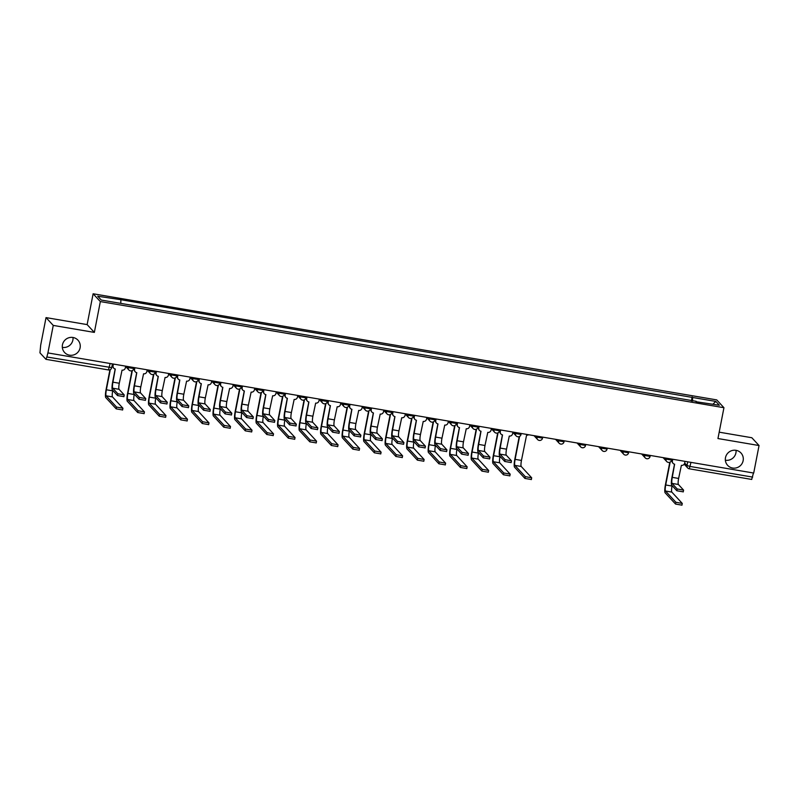 <?xml version="1.0" encoding="UTF-8"?>
<svg xmlns="http://www.w3.org/2000/svg" width="799" height="799" viewBox="0 0 799 799"><rect width="100%" height="100%" fill="white"/><g stroke="black" fill="none" stroke-linecap="round" stroke-linejoin="round"><path stroke-width="1.2" d="M73.009 337.488A9.089 8.869 -42.8 0 1 62.322 347.375M80.1 347.835A9.089 8.869 -42.8 0 1 64.599 352.499A9.089 8.869 -42.8 0 1 68.864 337.747A9.089 8.869 -42.8 0 1 80.1 347.835M736.049 450.326A9.089 8.869 -42.8 0 1 725.362 460.214M743.14 460.673A9.089 8.869 -42.8 0 1 727.639 465.348A9.089 8.869 -42.8 0 1 731.914 450.586A9.089 8.869 -42.8 0 1 743.14 460.673M46.032 317.603L53.253 325.413L47.91 352.918L753.707 473.048L759.05 445.532L717.951 438.541L723.944 407.71L716.733 399.899L93.123 293.772L87.131 324.604L46.032 317.603L40.689 345.118L39.95 352.848L45.962 359.33L46.861 356.983L111.67 367.63M759.05 445.532L751.829 437.732L719.19 432.169M53.253 325.413L94.352 332.404L100.344 301.573L723.944 407.71M47.91 352.918L46.861 356.983M753.457 472.998L751.699 479.41M692.513 401.128L692.643 397.483L715.814 401.428L719.35 405.243L696.009 401.727M692.643 397.483L120.399 299.635L97.728 296.229L101.263 300.054L696.179 401.308M93.123 293.772L100.344 301.573M87.131 324.604L94.352 332.404M691.375 400.938L692.154 396.943M120.889 300.174L120.779 303.37M715.814 401.428L712.958 404.154M683.205 491.844L676.853 490.766L677.202 488.968L683.584 490.127L678.401 484.484A5.323 0.929 99.7 0 1 678.621 478.441L681.387 465.348A2.836 2.777 137.2 0 0 684.683 463.05L685.013 461.353M674.516 464.179L672.009 477.073A7.171 1.248 -80.3 0 0 671.709 485.203L676.853 490.766M672.738 459.265L672.408 460.963A2.836 2.777 137.2 0 0 673.078 463.36L672.808 463.06A2.836 2.777 -42.8 0 1 672.129 460.663L672.418 459.205M673.078 463.36A2.836 2.777 137.2 0 0 674.626 464.199L672.279 477.363A5.323 0.929 99.7 0 0 672.059 483.405L677.202 488.968M681.887 505.148L675.545 504.069L675.894 502.271L682.276 503.43L671.829 492.094A5.323 0.929 99.7 0 1 672.049 486.062L672.129 485.652M675.894 502.271L665.487 491.015A5.323 0.929 99.7 0 1 665.707 484.983L670.161 462.082M669.792 462.251L665.437 484.683A7.171 1.248 -80.3 0 0 665.138 492.813L675.545 504.069M511.1 462.551L504.748 461.472L505.098 459.675L511.48 460.833L506.296 455.19A5.323 0.929 99.7 0 1 506.516 449.158L509.283 436.054A2.836 2.777 137.2 0 0 512.578 433.757L512.908 432.059M502.411 434.886L499.904 447.78A7.171 1.248 -80.3 0 0 499.605 455.909L504.748 461.472M500.633 429.972L500.304 431.67A2.836 2.777 137.2 0 0 500.973 434.067L500.703 433.777A2.836 2.777 -42.8 0 1 500.024 431.37L500.314 429.922M500.973 434.067A2.836 2.777 137.2 0 0 502.521 434.906L500.174 448.079A5.323 0.929 99.7 0 0 499.954 454.112L505.098 459.675M489.587 458.886L483.235 457.807L483.585 456.009L489.967 457.178L484.783 451.535A5.323 0.929 99.7 0 1 485.003 445.492L487.77 432.389A2.836 2.777 137.2 0 0 491.065 430.102L491.395 428.404M480.898 431.22L478.391 444.114A7.171 1.248 -80.3 0 0 478.092 452.244L483.235 457.807M479.12 426.316L478.791 428.004A2.836 2.777 137.2 0 0 479.46 430.411L479.19 430.112A2.836 2.777 -42.8 0 1 478.511 427.715L478.801 426.257M479.46 430.411A2.836 2.777 137.2 0 0 481.008 431.24L478.661 444.414A5.323 0.929 99.7 0 0 478.441 450.446L483.585 456.009M468.074 455.23L461.722 454.152L462.072 452.354L468.454 453.512L463.27 447.869A5.323 0.929 99.7 0 1 463.49 441.827L466.256 428.733A2.836 2.777 137.2 0 0 469.552 426.436L469.882 424.738M459.385 427.565L456.878 440.459A7.171 1.248 -80.3 0 0 456.579 448.589L461.722 454.152M457.607 422.651L457.278 424.349A2.836 2.777 137.2 0 0 457.947 426.746L457.677 426.446A2.836 2.777 -42.8 0 1 456.998 424.049L457.288 422.591M457.947 426.746A2.836 2.777 137.2 0 0 459.495 427.585L457.148 440.748A5.323 0.929 99.7 0 0 456.928 446.791L462.072 452.354M446.561 451.565L440.209 450.486L440.559 448.688L446.941 449.857L441.757 444.204A5.323 0.929 99.7 0 1 441.977 438.172L444.743 425.068A2.836 2.777 137.2 0 0 448.039 422.771L448.369 421.073M437.872 423.899L435.365 436.793A7.171 1.248 -80.3 0 0 435.065 444.923L440.209 450.486M436.094 418.986L435.765 420.683A2.836 2.777 137.2 0 0 436.434 423.08L436.164 422.791A2.836 2.777 -42.8 0 1 435.485 420.394L435.775 418.936M436.434 423.08A2.836 2.777 137.2 0 0 437.982 423.919L435.635 437.093A5.323 0.929 99.7 0 0 435.415 443.125L440.559 448.688M425.048 447.909L418.696 446.831L419.046 445.033L425.428 446.192L420.244 440.549A5.323 0.929 99.7 0 1 420.464 434.506L423.23 421.413A2.836 2.777 137.2 0 0 426.526 419.115L426.856 417.418M416.359 420.234L413.852 433.138A7.171 1.248 -80.3 0 0 413.552 441.268L418.696 446.831M414.581 415.33L414.252 417.028A2.836 2.777 137.2 0 0 414.921 419.425L414.651 419.125A2.836 2.777 -42.8 0 1 413.972 416.728L414.262 415.27M414.921 419.425A2.836 2.777 137.2 0 0 416.469 420.264L414.122 433.428A5.323 0.929 99.7 0 0 413.902 439.47L419.046 445.033M531.295 479.52L524.953 478.441L525.303 476.643L531.685 477.802L521.238 466.466A5.323 0.929 99.7 0 1 521.457 460.434L526.581 435.165A2.836 2.777 137.2 0 0 528.618 434.736M525.303 476.643L514.896 465.388A5.323 0.929 99.7 0 1 515.115 459.355L519.57 436.454M519.2 436.614L514.846 459.055A7.171 1.248 -80.3 0 0 514.546 467.185L524.953 478.441M509.782 475.854L503.44 474.776L503.789 472.978L510.171 474.147L499.725 462.811A5.323 0.929 99.7 0 1 499.944 456.768L500.024 456.359M503.789 472.978L493.382 461.732A5.323 0.929 99.7 0 1 493.602 455.69L498.057 432.788M497.687 432.958L493.333 455.39A7.171 1.248 -80.3 0 0 493.033 463.53L503.44 474.776M488.269 472.189L481.927 471.11L482.276 469.313L488.658 470.481L478.211 459.145A5.323 0.929 99.7 0 1 478.431 453.113L478.511 452.703M482.276 469.313L471.869 458.067A5.323 0.929 99.7 0 1 472.089 452.024L476.544 429.123M476.174 429.293L471.819 451.735A7.171 1.248 -80.3 0 0 471.52 459.864L481.927 471.11M466.756 468.534L460.414 467.455L460.763 465.657L467.145 466.816L456.698 455.49A5.323 0.929 99.7 0 1 456.918 449.447L456.998 449.038M460.763 465.657L450.356 454.401A5.323 0.929 99.7 0 1 450.576 448.369L455.031 425.468M454.661 425.637L450.306 448.069A7.171 1.248 -80.3 0 0 450.007 456.199L460.414 467.455M445.243 464.868L438.901 463.79L439.25 461.992L445.632 463.16L435.185 451.825A5.323 0.929 99.7 0 1 435.405 445.782L435.485 445.373M439.25 461.992L428.843 450.746A5.323 0.929 99.7 0 1 429.063 444.703L433.517 421.802M433.148 421.972L428.793 444.414A7.171 1.248 -80.3 0 0 428.494 452.544L438.901 463.79M423.73 461.213L417.388 460.134L417.737 458.336L424.119 459.495L413.672 448.159A5.323 0.929 99.7 0 1 413.892 442.127L413.972 441.717M417.737 458.336L407.33 447.08A5.323 0.929 99.7 0 1 407.55 441.048L412.004 418.147M411.635 418.306L407.28 440.748A7.171 1.248 -80.3 0 0 406.981 448.878L417.388 460.134M403.535 444.244L397.183 443.165L397.532 441.368L403.914 442.526L398.731 436.883A5.323 0.929 99.7 0 1 398.951 430.851L401.717 417.747A2.836 2.777 137.2 0 0 405.013 415.45L405.343 413.752M394.846 416.579L392.339 429.472A7.171 1.248 -80.3 0 0 392.039 437.602L397.183 443.165M393.068 411.665L392.738 413.363A2.836 2.777 137.2 0 0 393.408 415.76L393.138 415.47A2.836 2.777 -42.8 0 1 392.459 413.063L392.748 411.615M393.408 415.76A2.836 2.777 137.2 0 0 394.956 416.599L392.609 429.772A5.323 0.929 99.7 0 0 392.389 435.805L397.532 441.368M382.022 440.579L375.67 439.5L376.019 437.702L382.401 438.871L377.218 433.228A5.323 0.929 99.7 0 1 377.438 427.185L380.204 414.082A2.836 2.777 137.2 0 0 383.5 411.795L383.83 410.097M373.333 412.913L370.826 425.807A7.171 1.248 -80.3 0 0 370.526 433.937L375.67 439.5M371.555 408.009L371.225 409.697A2.836 2.777 137.2 0 0 371.895 412.104L371.625 411.805A2.836 2.777 -42.8 0 1 370.946 409.408L371.235 407.949M371.895 412.104A2.836 2.777 137.2 0 0 373.443 412.933L371.096 426.107A5.323 0.929 99.7 0 0 370.876 432.139L376.019 437.702M360.509 436.923L354.157 435.845L354.506 434.047L360.888 435.205L355.705 429.562A5.323 0.929 99.7 0 1 355.925 423.52L358.691 410.426A2.836 2.777 137.2 0 0 361.987 408.129L362.317 406.431M351.82 409.258L349.313 422.152A7.171 1.248 -80.3 0 0 349.013 430.281L354.157 435.845M350.042 404.344L349.712 406.042A2.836 2.777 137.2 0 0 350.381 408.439L350.112 408.139A2.836 2.777 -42.8 0 1 349.433 405.742L349.722 404.284M350.381 408.439A2.836 2.777 137.2 0 0 351.93 409.278L349.582 422.441A5.323 0.929 99.7 0 0 349.363 428.484L354.506 434.047M338.996 433.258L332.644 432.179L332.993 430.381L339.375 431.55L334.192 425.897A5.323 0.929 99.7 0 1 334.411 419.865L337.178 406.761A2.836 2.777 137.2 0 0 340.474 404.464L340.803 402.776M330.307 405.592L327.8 418.486A7.171 1.248 -80.3 0 0 327.5 426.616L332.644 432.179M328.529 400.679L328.199 402.376A2.836 2.777 137.2 0 0 328.868 404.773L328.599 404.484A2.836 2.777 -42.8 0 1 327.92 402.087L328.209 400.629M328.868 404.773A2.836 2.777 137.2 0 0 330.416 405.612L328.069 418.786A5.323 0.929 99.7 0 0 327.85 424.818L332.993 430.381M317.483 429.602L311.131 428.524L311.48 426.726L317.862 427.884L312.679 422.242A5.323 0.929 99.7 0 1 312.898 416.199L315.665 403.105A2.836 2.777 137.2 0 0 318.961 400.808L319.29 399.11M308.794 401.927L306.287 414.831A7.171 1.248 -80.3 0 0 305.987 422.961L311.131 428.524M307.016 397.023L306.686 398.721A2.836 2.777 137.2 0 0 307.355 401.118L307.086 400.818A2.836 2.777 -42.8 0 1 306.407 398.421L306.696 396.963M307.355 401.118A2.836 2.777 137.2 0 0 308.903 401.957L306.556 415.12A5.323 0.929 99.7 0 0 306.337 421.163L311.48 426.726M295.97 425.937L289.618 424.858L289.967 423.061L296.349 424.219L291.166 418.576A5.323 0.929 99.7 0 1 291.385 412.544L294.152 399.44A2.836 2.777 137.2 0 0 297.448 397.143L297.777 395.445M287.28 398.272L284.774 411.165A7.171 1.248 -80.3 0 0 284.474 419.295L289.618 424.858M285.503 393.358L285.173 395.056A2.836 2.777 137.2 0 0 285.842 397.453L285.573 397.163A2.836 2.777 -42.8 0 1 284.893 394.756L285.183 393.308M285.842 397.453A2.836 2.777 137.2 0 0 287.39 398.292L285.043 411.465A5.323 0.929 99.7 0 0 284.824 417.497L289.967 423.061M274.457 422.272L268.104 421.193L268.454 419.395L274.836 420.564L269.653 414.921A5.323 0.929 99.7 0 1 269.872 408.878L272.639 395.785A2.836 2.777 137.2 0 0 275.935 393.488L276.264 391.79M265.767 394.606L263.261 407.5A7.171 1.248 -80.3 0 0 262.961 415.63L268.104 421.193M263.99 389.702L263.66 391.39A2.836 2.777 137.2 0 0 264.329 393.797L264.06 393.498A2.836 2.777 -42.8 0 1 263.38 391.101L263.67 389.642M264.329 393.797A2.836 2.777 137.2 0 0 265.877 394.626L263.53 407.8A5.323 0.929 99.7 0 0 263.31 413.832L268.454 419.395M252.943 418.616L246.591 417.537L246.941 415.74L253.323 416.898L248.139 411.255A5.323 0.929 99.7 0 1 248.359 405.213L251.126 392.119A2.836 2.777 137.2 0 0 254.422 389.822L254.751 388.124M244.254 390.951L241.747 403.845A7.171 1.248 -80.3 0 0 241.448 411.974L246.591 417.537M242.477 386.037L242.147 387.735A2.836 2.777 137.2 0 0 242.816 390.132L242.546 389.832A2.836 2.777 -42.8 0 1 241.867 387.435L242.157 385.987M242.816 390.132A2.836 2.777 137.2 0 0 244.364 390.971L242.017 404.134A5.323 0.929 99.7 0 0 241.797 410.177L246.941 415.74M231.43 414.951L225.078 413.872L225.428 412.074L231.81 413.243L226.626 407.59A5.323 0.929 99.7 0 1 226.846 401.557L229.613 388.454A2.836 2.777 137.2 0 0 232.909 386.157L233.238 384.469M222.741 387.285L220.234 400.179A7.171 1.248 -80.3 0 0 219.935 408.309L225.078 413.872M220.963 382.371L220.634 384.069A2.836 2.777 137.2 0 0 221.303 386.466L221.033 386.177A2.836 2.777 -42.8 0 1 220.354 383.78L220.644 382.322M221.303 386.466A2.836 2.777 137.2 0 0 222.851 387.305L220.504 400.479A5.323 0.929 99.7 0 0 220.284 406.511L225.428 412.074M209.917 411.295L203.565 410.217L203.915 408.419L210.297 409.577L205.113 403.934A5.323 0.929 99.7 0 1 205.333 397.892L208.1 384.798A2.836 2.777 137.2 0 0 211.395 382.501L211.725 380.803M201.228 383.62L198.721 396.524A7.171 1.248 -80.3 0 0 198.422 404.654L203.565 410.217M199.45 378.716L199.121 380.414A2.836 2.777 137.2 0 0 199.79 382.811L199.52 382.511A2.836 2.777 -42.8 0 1 198.841 380.114L199.131 378.656M199.79 382.811A2.836 2.777 137.2 0 0 201.338 383.65L198.991 396.813A5.323 0.929 99.7 0 0 198.771 402.856L203.915 408.419M188.404 407.63L182.052 406.551L182.402 404.753L188.784 405.912L183.6 400.269A5.323 0.929 99.7 0 1 183.82 394.237L186.586 381.133A2.836 2.777 137.2 0 0 189.882 378.836L190.212 377.138M179.715 379.964L177.208 392.858A7.171 1.248 -80.3 0 0 176.909 400.988L182.052 406.551M177.937 375.051L177.608 376.748A2.836 2.777 137.2 0 0 178.277 379.145L178.007 378.856A2.836 2.777 -42.8 0 1 177.328 376.449L177.618 375.001M178.277 379.145A2.836 2.777 137.2 0 0 179.825 379.984L177.478 393.158A5.323 0.929 99.7 0 0 177.258 399.19L182.402 404.753M166.891 403.964L160.539 402.886L160.889 401.088L167.271 402.257L162.087 396.614A5.323 0.929 99.7 0 1 162.307 390.571L165.073 377.478A2.836 2.777 137.2 0 0 168.369 375.18L168.699 373.483M158.202 376.299L155.695 389.193A7.171 1.248 -80.3 0 0 155.396 397.323L160.539 402.886M156.424 371.395L156.095 373.093A2.836 2.777 137.2 0 0 156.764 375.49L156.494 375.19A2.836 2.777 -42.8 0 1 155.815 372.793L156.105 371.335M156.764 375.49A2.836 2.777 137.2 0 0 158.312 376.319L155.965 389.493A5.323 0.929 99.7 0 0 155.745 395.525L160.889 401.088M145.378 400.309L139.026 399.23L139.376 397.433L145.758 398.591L140.574 392.948A5.323 0.929 99.7 0 1 140.794 386.906L143.56 373.812A2.836 2.777 137.2 0 0 146.856 371.515L147.186 369.817M136.689 372.644L134.182 385.537A7.171 1.248 -80.3 0 0 133.882 393.667L139.026 399.23M134.911 367.73L134.582 369.428A2.836 2.777 137.2 0 0 135.251 371.825L134.981 371.525A2.836 2.777 -42.8 0 1 134.302 369.128L134.592 367.68M135.251 371.825A2.836 2.777 137.2 0 0 136.799 372.664L134.452 385.827A5.323 0.929 99.7 0 0 134.232 391.87L139.376 397.433M123.865 396.644L117.513 395.565L117.862 393.767L124.245 394.936L119.061 389.283A5.323 0.929 99.7 0 1 119.281 383.25L122.047 370.147A2.836 2.777 137.2 0 0 125.343 367.85L125.673 366.162M115.176 368.978L112.669 381.872A7.171 1.248 -80.3 0 0 112.369 390.002L117.513 395.565M113.398 364.064L113.068 365.762A2.836 2.777 137.2 0 0 113.738 368.159L113.468 367.87A2.836 2.777 -42.8 0 1 112.789 365.473L113.078 364.014M113.738 368.159A2.836 2.777 137.2 0 0 115.286 368.998L112.939 382.172A5.323 0.929 99.7 0 0 112.719 388.204L117.862 393.767M402.217 457.547L395.875 456.469L396.224 454.671L402.606 455.839L392.159 444.504A5.323 0.929 99.7 0 1 392.379 438.461L392.459 438.052M396.224 454.671L385.817 443.425A5.323 0.929 99.7 0 1 386.037 437.383L390.491 414.481M390.122 414.651L385.767 437.083A7.171 1.248 -80.3 0 0 385.468 445.223L395.875 456.469M380.704 453.882L374.361 452.803L374.711 451.006L381.093 452.174L370.646 440.838A5.323 0.929 99.7 0 1 370.866 434.806L370.946 434.396M374.711 451.006L364.304 439.76A5.323 0.929 99.7 0 1 364.524 433.727L368.978 410.816M368.609 410.986L364.254 433.428A7.171 1.248 -80.3 0 0 363.954 441.557L374.361 452.803M359.19 450.227L352.848 449.148L353.198 447.35L359.58 448.509L349.133 437.183A5.323 0.929 99.7 0 1 349.353 431.14L349.433 430.731M353.198 447.35L342.791 436.094A5.323 0.929 99.7 0 1 343.011 430.062L347.465 407.16M347.096 407.33L342.741 429.762A7.171 1.248 -80.3 0 0 342.441 437.892L352.848 449.148M337.677 446.561L331.335 445.482L331.685 443.685L338.067 444.853L327.62 433.517A5.323 0.929 99.7 0 1 327.84 427.475L327.92 427.066M331.685 443.685L321.278 432.439A5.323 0.929 99.7 0 1 321.498 426.396L325.952 403.495M325.583 403.665L321.228 426.107A7.171 1.248 -80.3 0 0 320.928 434.237L331.335 445.482M316.164 442.906L309.822 441.827L310.172 440.029L316.554 441.188L306.107 429.852A5.323 0.929 99.7 0 1 306.327 423.82L306.407 423.41M310.172 440.029L299.765 428.773A5.323 0.929 99.7 0 1 299.985 422.741L304.439 399.84M304.069 399.999L299.715 422.441A7.171 1.248 -80.3 0 0 299.415 430.571L309.822 441.827M294.651 439.24L288.309 438.162L288.659 436.364L295.041 437.532L284.594 426.197A5.323 0.929 99.7 0 1 284.814 420.154L284.893 419.745M288.659 436.364L278.252 425.118A5.323 0.929 99.7 0 1 278.471 419.076L282.926 396.174M282.556 396.344L278.202 418.786A7.171 1.248 -80.3 0 0 277.902 426.916L288.309 438.162M273.138 435.585L266.796 434.496L267.146 432.698L273.528 433.867L263.081 422.531A5.323 0.929 99.7 0 1 263.3 416.499L263.38 416.089M267.146 432.698L256.739 421.453A5.323 0.929 99.7 0 1 256.958 415.42L261.413 392.509M261.043 392.679L256.689 415.12A7.171 1.248 -80.3 0 0 256.389 423.25L266.796 434.496M251.625 431.919L245.283 430.841L245.633 429.043L252.015 430.202L241.568 418.876A5.323 0.929 99.7 0 1 241.787 412.833L241.867 412.424M245.633 429.043L235.226 417.787A5.323 0.929 99.7 0 1 235.445 411.755L239.9 388.853M239.53 389.023L235.176 411.455A7.171 1.248 -80.3 0 0 234.876 419.585L245.283 430.841M230.112 428.254L223.77 427.175L224.12 425.378L230.502 426.546L220.055 415.21A5.323 0.929 99.7 0 1 220.274 409.168L220.354 408.758M224.12 425.378L213.713 414.132A5.323 0.929 99.7 0 1 213.932 408.089L218.387 385.188M218.017 385.358L213.663 407.8A7.171 1.248 -80.3 0 0 213.363 415.929L223.77 427.175M208.599 424.599L202.257 423.52L202.606 421.722L208.988 422.881L198.542 411.545A5.323 0.929 99.7 0 1 198.761 405.512L198.841 405.103M202.606 421.722L192.199 410.466A5.323 0.929 99.7 0 1 192.419 404.434L196.874 381.532M196.504 381.692L192.15 404.134A7.171 1.248 -80.3 0 0 191.85 412.264L202.257 423.52M187.086 420.933L180.744 419.855L181.093 418.057L187.475 419.225L177.028 407.889A5.323 0.929 99.7 0 1 177.248 401.847L177.328 401.438M181.093 418.057L170.686 406.811A5.323 0.929 99.7 0 1 170.906 400.768L175.361 377.867M174.991 378.037L170.636 400.479A7.171 1.248 -80.3 0 0 170.337 408.609L180.744 419.855M165.573 417.278L159.231 416.189L159.58 414.391L165.962 415.56L155.515 404.224A5.323 0.929 99.7 0 1 155.735 398.192L155.815 397.782M159.58 414.391L149.173 403.145A5.323 0.929 99.7 0 1 149.393 397.113L153.847 374.202M153.478 374.371L149.123 396.813A7.171 1.248 -80.3 0 0 148.824 404.943L159.231 416.189M144.06 413.612L137.718 412.534L138.067 410.736L144.449 411.894L134.002 400.569A5.323 0.929 99.7 0 1 134.222 394.526L134.302 394.117M138.067 410.736L127.66 399.48A5.323 0.929 99.7 0 1 127.88 393.448L132.334 370.546M131.965 370.716L127.61 393.148A7.171 1.248 -80.3 0 0 127.311 401.278L137.718 412.534M122.547 409.947L116.205 408.868L116.554 407.071L122.936 408.239L112.489 396.903A5.323 0.929 99.7 0 1 112.709 390.861L112.789 390.451M116.554 407.071L106.147 395.825A5.323 0.929 99.7 0 1 106.367 389.782L110.282 369.647M109.912 369.817L106.097 389.493A7.171 1.248 -80.3 0 0 105.798 397.622L116.205 408.868M127.111 366.401L128.21 367.58L133.723 368.519M148.624 370.067L149.723 371.245L155.236 372.184M170.137 373.722L171.236 374.911L176.749 375.85M191.65 377.388L192.749 378.566L198.262 379.505M213.163 381.053L214.262 382.232L219.775 383.17M234.676 384.709L235.775 385.887L241.288 386.826M256.189 388.374L257.288 389.552L262.801 390.491M277.702 392.029L278.801 393.218L284.314 394.157M299.216 395.695L300.314 396.873L305.827 397.812M320.729 399.36L321.827 400.539L327.34 401.478M342.242 403.016L343.34 404.194L348.853 405.133M363.755 406.681L364.853 407.86L370.366 408.798M385.268 410.336L386.366 411.525L391.88 412.464M406.781 414.002L407.88 415.18L413.393 416.119M428.294 417.657L429.393 418.846L434.906 419.785M449.807 421.323L450.906 422.501L456.419 423.44M471.32 424.988L472.419 426.167L477.932 427.105M492.833 428.644L493.932 429.832L499.445 430.771M514.346 432.309L515.445 433.487L520.958 434.426M535.859 435.964L536.958 437.153L542.471 438.092M557.372 439.63L558.471 440.808L563.984 441.747M578.885 443.295L579.984 444.474L585.497 445.413M600.399 446.951L601.497 448.139L607.01 449.078M621.912 450.616L623.01 451.795L628.523 452.733M643.425 454.271L644.523 455.46L650.036 456.399M664.938 457.937L666.036 459.115L671.55 460.054M684.683 463.03L687.01 465.547L690.186 466.466L752.658 477.103M687.729 461.812L687.01 465.547A2.836 2.777 -42.8 0 0 687.679 467.944A2.836 2.836 0 0 0 689.287 468.813L690.985 462.371M128.389 366.621L128.21 367.58A2.836 2.777 137.2 0 0 130.427 370.816M149.902 370.287L149.723 371.245A2.836 2.777 137.2 0 0 151.94 374.481M171.415 373.942L171.236 374.911A2.836 2.777 137.2 0 0 173.453 378.147M192.929 377.607L192.749 378.566A2.836 2.777 137.2 0 0 194.966 381.802M214.442 381.263L214.262 382.232A2.836 2.777 137.2 0 0 216.479 385.468M235.955 384.928L235.775 385.887A2.836 2.777 137.2 0 0 237.992 389.123M257.468 388.594L257.288 389.552A2.836 2.777 137.2 0 0 259.505 392.788M278.981 392.249L278.801 393.218A2.836 2.777 137.2 0 0 281.018 396.454M300.494 395.914L300.314 396.873A2.836 2.777 137.2 0 0 302.531 400.109M322.007 399.57L321.827 400.539A2.836 2.777 137.2 0 0 324.044 403.775M343.52 403.235L343.34 404.194A2.836 2.777 137.2 0 0 345.558 407.43M365.033 406.901L364.853 407.86A2.836 2.777 137.2 0 0 367.071 411.095M386.546 410.556L386.366 411.525A2.836 2.777 137.2 0 0 388.584 414.761M408.059 414.222L407.88 415.18A2.836 2.777 137.2 0 0 410.097 418.416M429.572 417.877L429.393 418.846A2.836 2.777 137.2 0 0 431.61 422.082M451.085 421.542L450.906 422.501A2.836 2.777 137.2 0 0 453.123 425.737M472.599 425.208L472.419 426.167A2.836 2.777 137.2 0 0 474.636 429.403M494.112 428.863L493.932 429.832A2.836 2.777 137.2 0 0 496.149 433.058M515.625 432.529L515.445 433.487A2.836 2.777 137.2 0 0 517.662 436.723M537.138 436.184L536.958 437.153A2.836 2.777 137.2 0 0 539.175 440.389M558.651 439.849L558.471 440.808A2.836 2.777 137.2 0 0 560.688 444.044M580.164 443.505L579.984 444.474A2.836 2.777 137.2 0 0 582.201 447.71M601.677 447.17L601.497 448.139A2.836 2.777 137.2 0 0 603.714 451.365M623.19 450.836L623.01 451.795A2.836 2.777 137.2 0 0 625.227 455.031M644.703 454.491L644.523 455.46A2.836 2.777 137.2 0 0 646.741 458.696M666.216 458.157L666.036 459.115A2.836 2.777 137.2 0 0 668.254 462.351M110.132 363.515L108.434 369.957A2.836 2.836 0 0 0 111.7 367.7L112.439 363.905M108.374 369.927L45.962 359.33M684.194 464.179L687.679 467.944A2.836 2.777 -42.8 0 0 689.227 468.783L751.759 479.45M678.621 478.441L672.279 477.363M678.401 484.484L672.059 483.405M665.707 484.983L672.049 486.062M665.487 491.015L671.829 492.094M506.516 449.158L500.174 448.079M506.296 455.19L499.954 454.112M485.003 445.492L478.661 444.414M484.783 451.535L478.441 450.446M463.49 441.827L457.148 440.748M463.27 447.869L456.928 446.791M441.977 438.172L435.635 437.093M441.757 444.204L435.415 443.125M420.464 434.506L414.122 433.428M420.244 440.549L413.902 439.47M515.115 459.355L521.457 460.434M514.896 465.388L521.238 466.466M493.602 455.69L499.944 456.768M493.382 461.732L499.725 462.811M472.089 452.024L478.431 453.113M471.869 458.067L478.211 459.145M450.576 448.369L456.918 449.447M450.356 454.401L456.698 455.49M429.063 444.703L435.405 445.782M428.843 450.746L435.185 451.825M407.55 441.048L413.892 442.127M407.33 447.08L413.672 448.159M398.951 430.851L392.609 429.772M398.731 436.883L392.389 435.805M377.438 427.185L371.096 426.107M377.218 433.228L370.876 432.139M355.925 423.52L349.582 422.441M355.705 429.562L349.363 428.484M334.411 419.865L328.069 418.786M334.192 425.897L327.85 424.818M312.898 416.199L306.556 415.12M312.679 422.242L306.337 421.163M291.385 412.544L285.043 411.465M291.166 418.576L284.824 417.497M269.872 408.878L263.53 407.8M269.653 414.921L263.31 413.832M248.359 405.213L242.017 404.134M248.139 411.255L241.797 410.177M226.846 401.557L220.504 400.479M226.626 407.59L220.284 406.511M205.333 397.892L198.991 396.813M205.113 403.934L198.771 402.856M183.82 394.237L177.478 393.158M183.6 400.269L177.258 399.19M162.307 390.571L155.965 389.493M162.087 396.614L155.745 395.525M140.794 386.906L134.452 385.827M140.574 392.948L134.232 391.87M119.281 383.25L112.939 382.172M119.061 389.283L112.719 388.204M386.037 437.383L392.379 438.461M385.817 443.425L392.159 444.504M364.524 433.727L370.866 434.806M364.304 439.76L370.646 440.838M343.011 430.062L349.353 431.14M342.791 436.094L349.133 437.183M321.498 426.396L327.84 427.475M321.278 432.439L327.62 433.517M299.985 422.741L306.327 423.82M299.765 428.773L306.107 429.852M278.471 419.076L284.814 420.154M278.252 425.118L284.594 426.197M256.958 415.42L263.3 416.499M256.739 421.453L263.081 422.531M235.445 411.755L241.787 412.833M235.226 417.787L241.568 418.876M213.932 408.089L220.274 409.168M213.713 414.132L220.055 415.21M192.419 404.434L198.761 405.512M192.199 410.466L198.542 411.545M170.906 400.768L177.248 401.847M170.686 406.811L177.028 407.889M149.393 397.113L155.735 398.192M149.173 403.145L155.515 404.224M127.88 393.448L134.222 394.526M127.66 399.48L134.002 400.569M106.367 389.782L112.709 390.861M106.147 395.825L112.489 396.903M133.952 367.57L133.753 368.599A2.836 2.836 0 0 1 128.879 369.987L125.613 366.451M155.465 371.225L155.266 372.254A2.836 2.836 0 0 1 150.392 373.642L147.126 370.117M176.978 374.891L176.779 375.92A2.836 2.836 0 0 1 171.905 377.308L168.639 373.772M198.492 378.546L198.292 379.585A2.836 2.836 0 0 1 193.418 380.963L190.152 377.438M220.005 382.212L219.805 383.24A2.836 2.836 0 0 1 214.931 384.629L211.665 381.093M241.518 385.877L241.318 386.906A2.836 2.836 0 0 1 236.444 388.294L233.178 384.758M263.031 389.532L262.831 390.561A2.836 2.836 0 0 1 257.957 391.949L254.691 388.424M284.544 393.198L284.344 394.227A2.836 2.836 0 0 1 279.47 395.615L276.204 392.079M306.057 396.853L305.857 397.892A2.836 2.836 0 0 1 300.983 399.27L297.717 395.745M327.57 400.519L327.37 401.547A2.836 2.836 0 0 1 322.496 402.936L319.23 399.4M349.083 404.184L348.883 405.213A2.836 2.836 0 0 1 344.009 406.601L340.744 403.066M370.596 407.84L370.396 408.868A2.836 2.836 0 0 1 365.523 410.257L362.257 406.731M392.109 411.505L391.909 412.534A2.836 2.836 0 0 1 387.036 413.922L383.77 410.386M413.622 415.16L413.423 416.199A2.836 2.836 0 0 1 408.549 417.577L405.283 414.052M435.135 418.826L434.936 419.855A2.836 2.836 0 0 1 430.062 421.243L426.796 417.707M456.648 422.491L456.449 423.52A2.836 2.836 0 0 1 451.575 424.908L448.309 421.373M478.162 426.147L477.962 427.175A2.836 2.836 0 0 1 473.088 428.564L469.822 425.038M499.675 429.812L499.475 430.841A2.836 2.836 0 0 1 494.601 432.229L491.335 428.693M521.188 433.467L520.988 434.506A2.836 2.836 0 0 1 516.114 435.884L512.848 432.359M542.701 437.133L542.501 438.162A2.836 2.836 0 0 1 537.627 439.55L534.022 435.655M564.214 440.798L564.014 441.827A2.836 2.836 0 0 1 559.14 443.215L555.535 439.32M585.727 444.454L585.527 445.482A2.836 2.836 0 0 1 580.653 446.871L577.048 442.976M607.24 448.119L607.04 449.148A2.836 2.836 0 0 1 602.166 450.536L598.561 446.641M628.753 451.775L628.553 452.813A2.836 2.836 0 0 1 623.679 454.192L620.074 450.306M650.266 455.44L650.066 456.469A2.836 2.836 0 0 1 645.192 457.857L641.587 453.962M671.779 459.105L671.579 460.134A2.836 2.836 0 0 1 666.706 461.522L663.1 457.627M683.235 491.924L683.584 490.127M681.927 505.228L682.276 503.43M511.13 462.631L511.48 460.833M489.617 458.976L489.967 457.178M468.104 455.31L468.454 453.512M446.591 451.655L446.941 449.857M425.078 447.989L425.428 446.192M531.335 479.6L531.685 477.802M509.822 475.934L510.171 474.147M488.309 472.279L488.658 470.481M466.796 468.613L467.145 466.816M445.283 464.958L445.632 463.16M423.77 461.293L424.119 459.495M403.565 444.324L403.914 442.526M382.052 440.668L382.401 438.871M360.539 437.003L360.888 435.205M339.026 433.348L339.375 431.55M317.513 429.682L317.862 427.884M296 426.017L296.349 424.219M274.486 422.361L274.836 420.564M252.973 418.696L253.323 416.898M231.46 415.041L231.81 413.243M209.947 411.375L210.297 409.577M188.434 407.71L188.784 405.912M166.921 404.054L167.271 402.257M145.408 400.389L145.758 398.591M123.895 396.733L124.245 394.936M402.257 457.627L402.606 455.839M380.743 453.972L381.093 452.174M359.23 450.306L359.58 448.509M337.717 446.651L338.067 444.853M316.204 442.986L316.554 441.188M294.691 439.32L295.041 437.532M273.178 435.665L273.528 433.867M251.665 431.999L252.015 430.202M230.152 428.344L230.502 426.546M208.639 424.678L208.988 422.881M187.126 421.023L187.475 419.225M165.613 417.358L165.962 415.56M144.1 413.692L144.449 411.894M122.587 410.037L122.936 408.239"/></g></svg>
